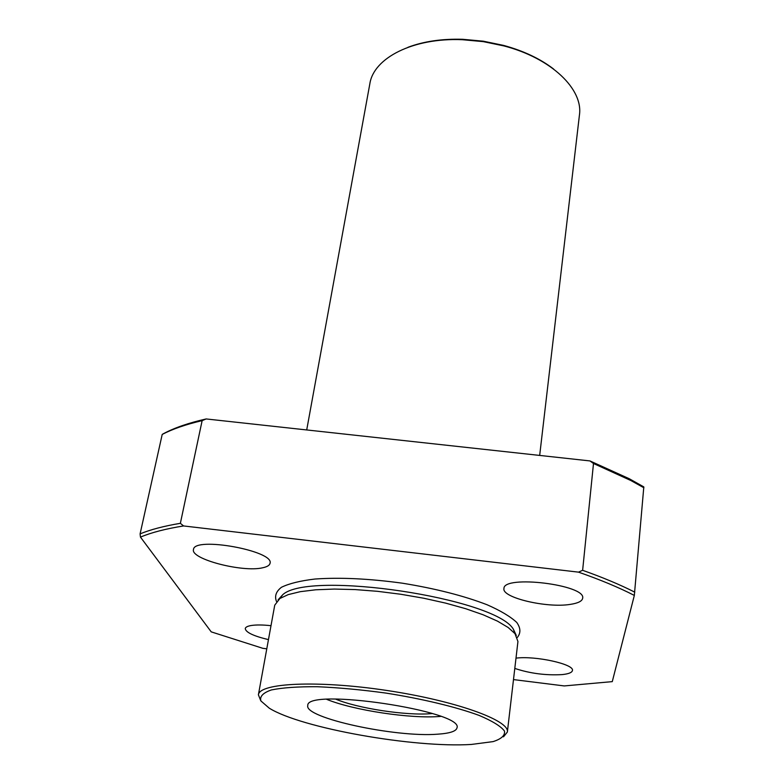 <?xml version="1.0" encoding="UTF-8"?>
<svg xmlns="http://www.w3.org/2000/svg" width="784" height="784" viewBox="0 0 784 784"><rect width="100%" height="100%" fill="white"/><g stroke="black" fill="none" stroke-linecap="round" stroke-linejoin="round"><path stroke-width="1.18" d="M266.785 648.819L262.826 648.319L211.229 631.865L140.463 537.109L140.101 533.865L162.21 434.414L163.415 433.709C174.371 427.839 188.621 422.919 206.153 418.95L589.94 460.923L629.258 478.73L643.811 486.903L634.334 595.428L612.275 681.629L564.274 685.931L513.491 679.591M471.429 744.437C414.197 748.132 301.193 728.179 269.255 708.168L260.925 700.965C259.533 696.515 263.012 692.84 271.362 689.949C282.554 687.666 297.871 686.588 317.334 686.725C338.639 687.627 361.502 689.744 385.924 693.085C422.449 698.838 455.867 706.894 479.014 715.371C492.332 720.986 500.819 726.209 504.465 731.031C505.219 735.431 501.427 738.959 493.077 741.615L471.429 744.437M260.68 700.524L258.397 694.81C259.318 682.952 317.54 680.042 386.326 690.39C455.122 700.602 509.953 720.408 507.366 732.021L503.514 736.813M206.153 418.95L202.135 420.636L180.369 523.32L183.574 525.946L578.514 572.144L582.63 570.301L593.498 463.501L589.94 460.923M582.63 570.301C602.818 577.455 620.203 584.746 634.785 592.165M578.514 572.144C600.338 579.748 618.939 587.51 634.334 595.428M270.999 625.691C262.787 624.799 256.201 624.74 251.252 625.505C247.558 626.132 245.559 627.141 245.255 628.552C245.715 632.335 253.448 636.03 268.461 639.626M515.999 658.148C535.256 655.542 574.613 664.234 572.428 670.506C572.036 672.564 568.596 673.936 562.108 674.603C545.762 675.514 529.984 673.456 514.794 668.419M140.463 537.109C151.41 532.503 165.787 528.779 183.574 525.946M570.213 604.395C546.732 608.286 501.584 597.624 503.955 588.539C503.191 574.662 586.285 584.795 582.669 598.221C582.149 601.181 578.004 603.239 570.213 604.395M262.777 567.753C242.805 572.712 190.1 559.031 193.491 549.486C194.02 536.187 274.792 550.917 270.029 563.353C269.588 565.352 267.177 566.812 262.777 567.753M162.21 434.414C172.647 429.005 185.965 424.409 202.135 420.636M306.711 429.946L369.842 83.8C373.596 57.957 413.07 37.603 462.305 39.7L483.277 41.63L503.896 45.913C551.603 58.3 583.404 89.317 579.425 115.121L539.676 455.426M407.945 47.305C423.742 41.356 442.009 38.69 462.756 39.298L483.346 41.199L503.593 45.403C523.604 50.882 540.303 58.78 553.671 69.08M432.347 713.538L431.073 713.646C406.416 715.831 357.563 708.383 335.542 699.073M440.657 716.4L440.03 716.449C410.689 718.938 353.653 710.343 326.752 699.377M437.639 734.187C395.548 737.646 303.81 717.879 307.789 705.571C305.633 687.333 464.383 711.059 456.984 727.866C456.21 731.276 449.761 733.383 437.639 734.187M140.101 533.865C150.548 529.582 163.974 526.064 180.369 523.32M258.397 694.81L274.743 605.16L279.878 598.496L288.218 594.615L300.292 591.665L315.815 589.784L334.298 589.068L355.123 589.578L377.545 591.322L400.693 594.243L423.683 598.221L445.626 603.112L465.696 608.707L483.169 614.793L497.458 621.124L508.15 627.484L514.98 633.629L517.94 641.508L507.366 732.021M593.498 463.501L630.855 480.523L643.899 487.775M276.507 601.485C274.38 596.212 276.027 591.479 281.456 587.275C289.12 583.531 300.282 580.787 314.962 579.033C340.011 577.259 369.146 578.641 402.339 583.188C435.424 588.549 463.687 595.742 487.119 604.768C500.653 610.726 510.521 616.626 516.754 622.447C520.713 628.043 520.909 633.051 517.332 637.47M278.104 599.838L282.73 594.723C308.925 570.125 495.498 598.006 513.353 629.189L516.293 635.442M503.593 45.403L503.896 45.913M516.068 635.099L513.353 629.189L514.98 633.629M279.878 598.496L282.73 594.723L278.408 599.584M629.258 478.73L630.855 480.523"/></g></svg>
